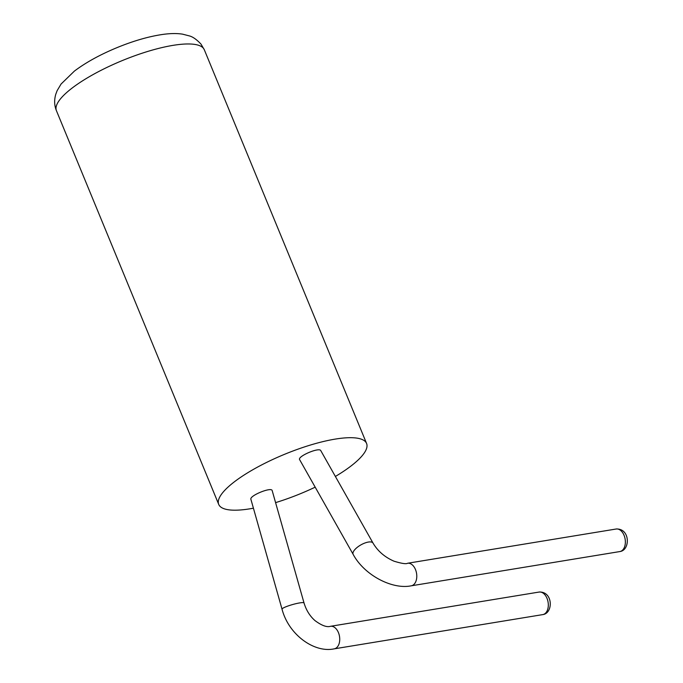 <?xml version="1.0" encoding="UTF-8"?>
<svg xmlns="http://www.w3.org/2000/svg" width="683" height="683" viewBox="0 0 683 683"><rect width="100%" height="100%" fill="white"/><g stroke="black" fill="none" stroke-linecap="round" stroke-linejoin="round"><path stroke-width="1.02" d="M353.145 554.348L299.641 459.659C297.182 456.432 319.345 446.964 320.779 450.626L373.038 543.105A11.423 4.414 150.5 0 0 360.914 544.88A11.423 4.414 150.5 0 0 353.145 554.348C364.218 575.086 392.144 589.762 411.251 585.809A11.423 7.248 -99.3 0 0 416.553 573.361A11.423 7.248 -99.3 0 0 407.555 563.262L616.126 529.018A11.423 7.248 -99.3 0 1 625.133 539.118A11.423 7.248 -99.3 0 1 619.831 551.565L411.251 585.809M253.419 508.195A79.971 21.233 -22.4 0 1 218.722 504.413A79.971 21.233 -22.4 0 1 284.563 454.306A79.971 21.233 -22.4 0 1 366.583 443.472A79.971 21.233 -22.4 0 1 353.632 463.928A79.971 21.233 -22.4 0 1 335.379 476.461M315.187 487.167A79.971 21.233 -22.4 0 1 275.591 502.628M250.9 499.299C249.304 495.704 271.621 486.612 272.184 490.625L304.012 602.935A11.423 1.562 164.2 0 0 292.597 604.549A11.423 1.562 164.2 0 0 282.028 609.168L250.9 499.299M282.028 609.168C288.764 635.07 314.564 653.136 334.192 648.85A11.423 7.248 -99.3 0 0 339.502 636.402A11.423 7.248 -99.3 0 0 330.495 626.302C326.815 627.455 321.633 625.543 314.957 620.574C309.86 616.075 306.215 610.201 304.012 602.935M218.722 504.413L56.433 110.689A79.971 21.233 -22.4 0 1 122.274 60.582A79.971 21.233 -22.4 0 1 204.302 49.739L366.583 443.472M334.192 648.85L542.772 614.606A11.423 7.248 -99.3 0 0 548.082 602.158A11.423 7.248 -99.3 0 0 539.075 592.059L330.495 626.302M619.831 551.565C630.452 550.336 630.272 528.19 616.126 529.018M373.038 543.105C377.81 551.172 384.819 557.208 394.048 561.204C401.672 563.526 406.18 564.209 407.555 563.262M56.433 110.689C54.333 105.592 54.102 100.145 55.75 94.339L57.116 90.685L61.069 84.043L74.404 71.092C85.862 62.469 100.059 54.649 116.989 47.639C133.902 40.707 149.44 36.267 163.613 34.312C170.827 33.365 177.136 33.305 182.532 34.15L189.464 35.934C192.905 36.856 196.755 39.597 201.024 44.147L204.302 49.739M542.772 614.606C553.392 613.377 553.213 591.239 539.075 592.059"/></g></svg>
